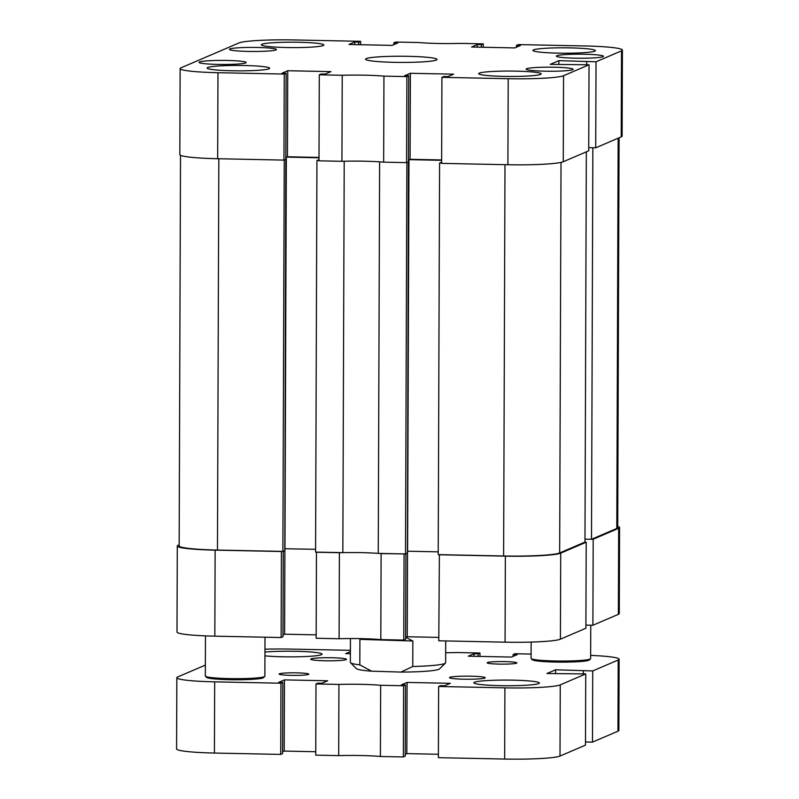 <?xml version="1.0" encoding="UTF-8"?>
<svg xmlns="http://www.w3.org/2000/svg" width="799" height="799" viewBox="0 0 799 799"><rect width="100%" height="100%" fill="white"/><g stroke="black" fill="none" stroke-linecap="round" stroke-linejoin="round"><path stroke-width="1.2" d="M404.054 554.047L403.755 640.079L380.813 639.6L381.113 553.577L404.344 553.927M339.096 638.741L316.154 638.261L316.454 552.239L339.395 552.708L339.096 638.741A39.301 3.396 -179.8 0 1 380.813 639.6M282.986 634.895L284.604 634.206L316.164 634.855M179.156 544.828L178.207 545.238A47.041 4.065 0.2 0 0 177.298 546.027A47.041 4.065 0.2 0 0 215.131 550.141L281.418 551.51L281.118 637.542L282.976 636.733L283.275 551.24M281.118 637.542L214.831 636.164A47.041 4.065 -179.8 0 1 176.998 632.049L177.298 546.027M618.666 528.299A47.041 4.065 0.2 0 0 619.575 527.51L619.275 613.542A47.041 4.065 -179.8 0 1 618.366 614.331L618.666 528.299L593.188 539.225L591.729 539.195M585.907 625.108L592.888 625.257L618.366 614.331M560.419 639.18L585.897 628.254L586.196 542.221L560.718 553.148L560.419 639.18A47.041 4.065 -179.8 0 1 505.068 642.176L438.791 640.798L439.38 554.646M438.801 637.392L407.24 636.743L405.622 637.432M403.755 640.079L405.612 639.28L405.912 553.777M339.395 552.708A39.301 3.396 -179.8 0 1 342.152 552.638M378.936 553.397A39.301 3.396 -179.8 0 1 381.113 553.577M439.09 554.776L505.368 556.144A47.041 4.065 0.2 0 0 560.718 553.148M586.196 542.221L584.728 542.191M619.575 527.51A47.041 4.065 0.2 0 0 617.727 526.371M592.888 625.257L593.188 539.225M284.903 548.703L284.604 634.206M407.54 551.24L407.24 636.743M344.209 161.238L342.841 552.648L315.575 552.089L316.943 160.519L318.991 159.7M408.449 161.708L407.43 553.128L405.512 553.947L378.247 553.387A38.712 3.336 0.2 0 0 361.418 552.638A38.712 3.336 0.2 0 0 342.841 552.648M318.991 160.559L316.943 160.519M619.075 137.798L617.717 527.65A47.64 4.115 -179.8 0 1 616.798 528.449L591.5 539.295L584.978 539.165M586.326 151.84L584.968 542.092L559.67 552.948A47.64 4.115 -179.8 0 1 503.62 555.974L438.212 554.626L439.58 163.056L441.627 162.237M438.222 551.849L407.6 551.21L408.968 159.78M284.804 548.743L315.585 549.312M218.836 158.751L217.468 550.052L282.876 551.41L284.794 550.581L285.812 159.011M217.468 550.052A47.64 4.115 -179.8 0 1 179.156 545.887L180.514 155.306M286.621 157.113L319.001 157.783M441.637 160.319L409.258 159.65M441.627 163.096L439.58 163.056M378.247 553.387L379.615 161.857M405.512 553.947L406.881 162.507M282.876 551.41L284.244 159.97M591.5 539.295L592.858 147.755M284.963 548.673L286.332 157.243M286.481 47.521A31.261 2.697 0.2 0 0 323.865 45.004A31.261 2.697 0.2 0 0 298.726 42.267A31.261 2.697 0.2 0 0 261.343 44.784A31.261 2.697 0.2 0 0 286.481 47.521M232.269 70.771A31.261 2.697 0.2 0 0 269.653 68.255A31.261 2.697 0.2 0 0 244.514 65.518A31.261 2.697 0.2 0 0 207.121 68.035A31.261 2.697 0.2 0 0 232.269 70.771M503.819 76.384A31.261 2.697 0.2 0 0 541.203 73.868A31.261 2.697 0.2 0 0 516.064 71.141A31.261 2.697 0.2 0 0 478.671 73.658A31.261 2.697 0.2 0 0 503.819 76.384M558.032 53.134A31.261 2.697 0.2 0 0 595.425 50.627A31.261 2.697 0.2 0 0 570.276 47.89A31.261 2.697 0.2 0 0 532.893 50.407A31.261 2.697 0.2 0 0 558.032 53.134M248.309 51.416A23.521 2.027 0.2 0 0 276.434 49.528A23.521 2.027 0.2 0 0 257.518 47.471A23.521 2.027 0.2 0 0 229.393 49.358A23.521 2.027 0.2 0 0 248.309 51.416M217.997 64.419A23.521 2.027 0.2 0 0 246.122 62.522A23.521 2.027 0.2 0 0 227.206 60.464A23.521 2.027 0.2 0 0 199.081 62.362A23.521 2.027 0.2 0 0 217.997 64.419M575.34 58.187A23.521 2.027 0.2 0 0 603.465 56.29A23.521 2.027 0.2 0 0 584.548 54.242A23.521 2.027 0.2 0 0 556.424 56.13A23.521 2.027 0.2 0 0 575.34 58.187M545.028 71.191A23.521 2.027 0.2 0 0 573.153 69.293A23.521 2.027 0.2 0 0 554.236 67.236A23.521 2.027 0.2 0 0 526.112 69.133A23.521 2.027 0.2 0 0 545.028 71.191M394.277 62.332A35.735 3.086 0.2 0 0 437.003 59.456A35.735 3.086 0.2 0 0 408.269 56.33A35.735 3.086 0.2 0 0 365.543 59.206A35.735 3.086 0.2 0 0 394.277 62.332M483.245 47.271L483.255 43.855L460.314 43.386A39.301 3.396 0.2 0 1 418.596 42.517L395.655 42.047L393.797 42.846L397.882 42.936L392.169 45.383L348.953 44.484L354.666 42.037L358.751 42.117L360.619 41.318L294.342 39.95A47.041 4.065 0.2 0 0 238.991 42.946L181.043 67.795A47.041 4.065 0.2 0 0 180.135 68.584A47.041 4.065 0.2 0 0 217.967 72.699L217.668 158.721A47.041 4.065 -179.8 0 1 179.835 154.616L180.135 68.584M406.891 76.604L406.581 162.636L408.449 161.837L408.748 75.805L406.891 76.604L383.949 76.135A39.301 3.396 0.2 0 0 342.232 75.276L341.932 161.298L318.991 160.819L319.29 74.796L321.158 73.997L325.243 74.077L330.956 71.63L287.74 70.731L282.027 73.188L286.112 73.268L284.254 74.067L217.967 72.699M342.232 75.276L319.29 74.796M408.748 75.805L404.664 75.725L410.376 73.278L453.592 74.167L447.879 76.614L443.795 76.534L441.927 77.333L441.627 163.366L507.904 164.734L508.204 78.701L441.927 77.333M508.204 78.701A47.041 4.065 0.2 0 0 563.555 75.715L563.255 161.738A47.041 4.065 -179.8 0 1 507.904 164.734M621.502 50.866A47.041 4.065 0.2 0 0 622.411 50.067L622.111 136.1A47.041 4.065 -179.8 0 1 621.203 136.889L621.502 50.866L596.024 61.783L558.881 60.654L550.251 64.349L589.033 64.789L563.555 75.715M622.411 50.067A47.041 4.065 0.2 0 0 584.578 45.952L518.291 44.584L516.424 45.383L520.519 45.473L514.806 47.92L471.59 47.021L477.303 44.574L481.388 44.664L483.255 43.855M621.203 136.889L595.724 147.815L588.743 147.665M589.033 64.789L588.733 150.811L563.255 161.738M408.459 160L410.077 159.301L441.637 159.95M406.581 162.636L383.65 162.157A39.301 3.396 -179.8 0 0 341.932 161.298M319.001 157.413L287.44 156.764L285.822 157.453M286.112 73.268L285.812 159.301L283.945 160.1L217.668 158.721M383.949 76.135L383.65 162.157M284.254 74.067L283.945 160.1M596.024 61.783L595.724 147.815M360.609 44.724L360.619 41.318M287.44 156.764L287.74 70.731M410.077 159.301L410.376 73.278M558.871 64.529L558.881 60.654M586.666 64.739L586.676 61.593M393.787 44.684L393.797 42.846M354.656 44.604L354.666 42.037M358.741 44.694L358.751 42.117M516.424 47.221L516.424 45.383M477.293 47.141L477.303 44.574M481.378 47.231L481.388 44.664M350.441 638.551L350.362 662.381A47.64 4.115 0.2 0 0 350.531 662.731A47.64 4.115 0.2 0 0 359.82 664.868L359.91 639.36L360.798 638.641M405.802 637.362L412.843 640.998L412.753 666.506A47.64 4.115 0.2 0 0 443.405 663.949A47.64 4.115 0.2 0 0 445.462 663.07A47.64 4.115 0.2 0 0 445.642 662.711L445.712 640.948M445.462 663.07L439.5 668.933A41.688 3.596 -179.8 0 1 401.008 672.079L371.515 671.17A41.688 3.596 -179.8 0 1 356.444 668.643L350.531 662.731M412.753 666.506L401.008 672.079M371.515 671.17L359.82 664.868M412.843 640.998L359.91 639.36M264.759 676.433L263.57 677.602A28.584 2.467 -179.8 0 1 240.849 679.729A28.584 2.467 -179.8 0 1 206.611 677.402L205.433 676.224A29.773 2.567 0.2 0 0 241.098 678.641A29.773 2.567 0.2 0 0 264.759 676.433A29.773 2.567 0.2 0 0 264.868 676.214L265.008 637.202M205.463 635.884L205.323 676.004A29.773 2.567 0.2 0 0 205.433 676.224M296.858 672.858A14.891 1.288 -179.8 0 1 308.833 674.156A14.891 1.288 -179.8 0 1 291.036 675.355A14.891 1.288 -179.8 0 1 279.061 674.056A14.891 1.288 -179.8 0 1 296.858 672.858M504.918 661.602A14.891 1.288 -179.8 0 1 516.893 662.9A14.891 1.288 -179.8 0 1 499.095 664.099A14.891 1.288 -179.8 0 1 487.12 662.8A14.891 1.288 -179.8 0 1 504.918 661.602M332.074 657.757A17.868 1.538 -179.8 0 1 346.436 659.325A17.868 1.538 -179.8 0 1 325.073 660.763A17.868 1.538 -179.8 0 1 310.711 659.195A17.868 1.538 -179.8 0 1 332.074 657.757M470.881 676.194A17.868 1.538 -179.8 0 1 485.243 677.762A17.868 1.538 -179.8 0 1 463.879 679.2A17.868 1.538 -179.8 0 1 449.517 677.632A17.868 1.538 -179.8 0 1 470.881 676.194M264.958 652.064A32.749 2.826 -179.8 0 1 295.72 651.295A32.749 2.826 -179.8 0 1 322.057 654.161A32.749 2.826 -179.8 0 1 282.896 656.788A32.749 2.826 -179.8 0 1 264.938 655.849M513.058 680.159A32.749 2.826 -179.8 0 1 539.395 683.025A32.749 2.826 -179.8 0 1 500.234 685.662A32.749 2.826 -179.8 0 1 473.887 682.795A32.749 2.826 -179.8 0 1 513.058 680.159M403.595 685.762L403.345 756.953L380.404 756.483L380.654 685.282L403.595 685.762L405.453 684.963L401.368 684.873L407.081 682.426L406.831 753.617L438.391 754.276M338.686 755.614L315.745 755.145L315.995 683.944L338.936 684.423L338.686 755.614A39.301 3.396 -179.8 0 1 380.404 756.483M282.576 751.779L284.194 751.08L315.755 751.729M205.363 665.108L177.748 676.943A47.041 4.065 0.2 0 0 176.839 677.732A47.041 4.065 0.2 0 0 214.671 681.847L280.958 683.225L280.709 754.416L282.576 753.617L282.816 682.416L278.731 682.336L284.444 679.889L327.66 680.778L321.947 683.235L317.862 683.145L315.995 683.944M280.709 754.416L214.422 753.048A47.041 4.065 -179.8 0 1 176.589 748.933L176.839 677.732M618.206 660.014A47.041 4.065 0.2 0 0 619.115 659.225L618.865 730.416A47.041 4.065 -179.8 0 1 617.957 731.205L618.206 660.014L592.728 670.94L555.585 669.802L546.955 673.497L585.737 673.937L560.259 684.863L560.009 756.054L585.487 745.127L585.737 673.937M592.728 670.94L592.478 742.131L617.957 731.205M592.478 742.131L585.497 741.981M560.009 756.054A47.041 4.065 -179.8 0 1 504.658 759.05L438.381 757.682L438.631 686.481L440.499 685.682L444.584 685.772L450.296 683.315L407.081 682.426M405.213 754.316L406.831 753.617M403.345 756.953L405.203 756.154L405.453 684.963M338.936 684.423A39.301 3.396 -179.8 0 1 380.654 685.282M438.631 686.481L504.908 687.859A47.041 4.065 0.2 0 0 560.259 684.863M619.115 659.225A47.041 4.065 0.2 0 0 590.651 655.39M445.672 652.723A39.301 3.396 -179.8 0 0 457.018 652.533L479.959 653.013L478.092 653.812L474.007 653.722L468.294 656.179L511.51 657.068L517.223 654.621L513.138 654.531L514.995 653.732L531.105 654.071M350.391 651.604L345.657 653.632L350.391 653.732M264.968 649.197A47.041 4.065 0.2 0 1 291.046 649.098L350.401 650.326M280.958 683.225L282.816 682.416M479.959 653.013L479.949 656.418M478.092 653.812L478.082 656.379M474.007 653.722L473.997 656.289M513.138 654.531L513.128 656.379M583.39 670.741L583.37 673.887M555.585 669.802L555.575 673.677M284.444 679.889L284.194 751.08M590.531 658.805L589.332 659.974A28.584 2.467 -179.8 0 1 558.591 662.111A28.584 2.467 -179.8 0 1 532.384 659.774L531.205 658.596A29.773 2.567 0.2 0 0 558.501 661.033A29.773 2.567 0.2 0 0 590.531 658.805A29.773 2.567 0.2 0 0 590.641 658.576L590.761 625.208M531.145 642.076L531.085 658.376A29.773 2.567 0.2 0 0 531.205 658.596M505.068 642.176L505.368 556.144M215.131 550.141L214.831 636.164M561.028 162.397L559.67 552.948M616.798 528.449L618.156 138.197M503.62 555.974L504.988 164.674M504.658 759.05L504.908 687.859M214.671 681.847L214.422 753.048"/></g></svg>
